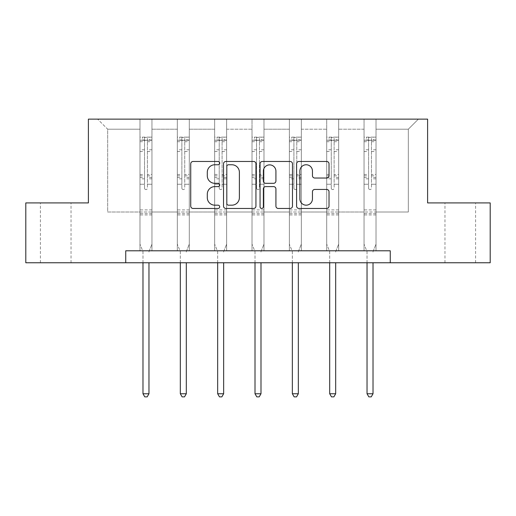 <?xml version="1.0" encoding="UTF-8"?>
<svg xmlns="http://www.w3.org/2000/svg" width="516" height="516" viewBox="0 0 516 516"><rect width="100%" height="100%" fill="white"/><g stroke="black" fill="none" stroke-linecap="round" stroke-linejoin="round"><path stroke-width="0.39" stroke-dasharray="2.58 1.94" d="M219.7 163.114A1.645 1.645 0 0 0 218.055 161.469L193.087 161.469A2.348 2.348 0 0 0 190.739 163.817L190.739 206.11A2.348 2.348 0 0 0 193.087 208.464L218.055 208.464A1.645 1.645 0 0 0 219.7 206.819A1.645 1.645 0 0 0 218.055 205.175L214.824 205.175A7.521 7.521 0 0 1 207.303 197.654L207.303 194.126A7.521 7.521 0 0 1 214.824 186.611L218.055 186.611A1.645 1.645 0 0 0 219.7 184.967A1.645 1.645 0 0 0 218.055 183.322L214.824 183.322A7.521 7.521 0 0 1 207.303 175.801L207.303 172.28A7.521 7.521 0 0 1 214.824 164.759L218.055 164.759A1.645 1.645 0 0 0 219.7 163.114M460.278 202.917L444.96 202.917L460.278 202.917M460.278 262.767L444.96 262.767L460.278 262.767M55.722 202.917L40.403 202.917L55.722 202.917M55.722 262.767L40.403 262.767L55.722 262.767M490.2 202.917L490.2 262.767L25.8 262.767L25.8 202.917L88.397 202.917L88.397 119.138L427.603 119.138L427.603 202.917L490.2 202.917M376.016 212.018L376.016 129.187L408.33 129.187L418.386 119.138L376.016 119.138L418.386 119.138L408.33 129.187L376.016 129.187L376.016 119.138L376.016 250.795L364.044 250.795L376.016 250.795L364.044 250.795L376.016 250.795L376.016 119.138L338.67 119.138L376.016 119.138L376.016 212.018L408.33 212.018L408.33 129.187L408.33 212.018L376.016 212.018L376.016 250.795L376.016 212.018L338.67 212.018L364.044 212.018L364.044 129.187L364.044 212.018L376.016 212.018M326.705 119.138L338.67 119.138L338.67 250.795L326.705 250.795L338.67 250.795L326.705 250.795L338.67 250.795L338.67 119.138L301.331 119.138L326.705 119.138L326.705 250.795L326.705 119.138L326.705 212.018L301.331 212.018L326.705 212.018L326.705 129.187L301.331 129.187L301.331 212.018L301.331 119.138L301.331 250.795L289.36 250.795L301.331 250.795L289.36 250.795L301.331 250.795L301.331 119.138L263.986 119.138L301.331 119.138L301.331 129.187L326.705 129.187L326.705 119.138M252.014 119.138L263.986 119.138L263.986 250.795L252.014 250.795L263.986 250.795L252.014 250.795L263.986 250.795L263.986 119.138L226.64 119.138L252.014 119.138L252.014 250.795L252.014 119.138L252.014 212.018L226.64 212.018L252.014 212.018L252.014 129.187L226.64 129.187L226.64 212.018L226.64 119.138L226.64 250.795L214.669 250.795L226.64 250.795L214.669 250.795L226.64 250.795L226.64 119.138L189.295 119.138L226.64 119.138L226.64 129.187L252.014 129.187L252.014 119.138M177.33 119.138L189.295 119.138L189.295 250.795L177.33 250.795L189.295 250.795L177.33 250.795L189.295 250.795L189.295 119.138L151.956 119.138L177.33 119.138L177.33 250.795L177.33 119.138L177.33 212.018L151.956 212.018L177.33 212.018L177.33 129.187L151.956 129.187L151.956 212.018L151.956 119.138L151.956 250.795L139.984 250.795L151.956 250.795L139.984 250.795L151.956 250.795L151.956 119.138L97.614 119.138L151.956 119.138L151.956 129.187L177.33 129.187L177.33 119.138M125.743 262.767L125.743 250.795L125.743 262.767L125.743 250.795L390.257 250.795L125.743 250.795L390.257 250.795L390.257 262.767M364.044 129.187L338.67 129.187L338.67 212.018L338.67 119.138L338.67 129.187L364.044 129.187L364.044 119.138L364.044 250.795L364.044 129.187M289.36 129.187L289.36 212.018L263.986 212.018L289.36 212.018L289.36 129.187L263.986 129.187L263.986 212.018L263.986 119.138L263.986 129.187L289.36 129.187L289.36 119.138L289.36 250.795L289.36 129.187M214.669 129.187L214.669 212.018L189.295 212.018L214.669 212.018L214.669 129.187L189.295 129.187L189.295 212.018L189.295 119.138L189.295 129.187L214.669 129.187L214.669 119.138L214.669 250.795L214.669 129.187M139.984 129.187L139.984 212.018L107.67 212.018L107.67 129.187L139.984 129.187L107.67 129.187L97.614 119.138L107.67 129.187L107.67 212.018L139.984 212.018L139.984 119.138L139.984 250.795L139.984 129.187M326.705 212.018L338.67 212.018L338.67 250.795L338.67 212.018L326.705 212.018L326.705 250.795L326.705 212.018M289.36 212.018L301.331 212.018L301.331 250.795L301.331 212.018L289.36 212.018L289.36 250.795L289.36 212.018M252.014 212.018L263.986 212.018L263.986 250.795L263.986 212.018L252.014 212.018L252.014 250.795L252.014 212.018M214.669 212.018L226.64 212.018L226.64 250.795L226.64 212.018L214.669 212.018L214.669 250.795L214.669 212.018M177.33 212.018L189.295 212.018L189.295 250.795L189.295 212.018L177.33 212.018L177.33 250.795L177.33 212.018M139.984 212.018L151.956 212.018L151.956 250.795L151.956 212.018L139.984 212.018L139.984 250.795L139.984 212.018M364.044 212.018L364.044 250.795L364.044 212.018M255.942 206.11L255.942 163.817A2.348 2.348 0 0 0 253.595 161.469L225.866 161.469A2.348 2.348 0 0 0 223.518 163.817L223.518 206.11A2.348 2.348 0 0 0 225.866 208.464L253.595 208.464A2.348 2.348 0 0 0 255.942 206.11M228.453 164.759A1.645 1.645 0 0 0 226.808 166.404L226.808 203.53A1.645 1.645 0 0 0 228.453 205.175L231.858 205.175A7.521 7.521 0 0 0 239.379 197.654L239.379 172.28A7.521 7.521 0 0 0 231.858 164.759L228.453 164.759M262.405 161.469L290.134 161.469A2.348 2.348 0 0 1 292.482 163.817L292.482 206.11A2.348 2.348 0 0 1 290.134 208.464L278.266 208.464A2.348 2.348 0 0 1 275.918 206.11L275.918 188.959A2.348 2.348 0 0 0 273.564 186.611L265.695 186.611A2.348 2.348 0 0 0 263.347 188.959L263.347 206.819A1.645 1.645 0 0 1 261.702 208.464A1.645 1.645 0 0 1 260.058 206.819L260.058 163.817A2.348 2.348 0 0 1 262.405 161.469M275.918 171.157A6.282 6.282 0 0 0 269.629 164.875A6.282 6.282 0 0 0 263.347 171.157L263.347 180.968A2.348 2.348 0 0 0 265.695 183.322L273.564 183.322A2.348 2.348 0 0 0 275.918 180.968L275.918 171.157M314.805 178.033L326.667 178.033A2.348 2.348 0 0 0 329.021 175.685L329.021 163.817A2.348 2.348 0 0 0 326.667 161.469L298.945 161.469A2.348 2.348 0 0 0 296.597 163.817L296.597 206.11A2.348 2.348 0 0 0 298.945 208.464L326.667 208.464A2.348 2.348 0 0 0 329.021 206.11L329.021 191.778A2.348 2.348 0 0 0 326.667 189.43L314.805 189.43A2.348 2.348 0 0 0 312.451 191.778L312.451 198.886A6.282 6.282 0 0 1 306.169 205.175A6.282 6.282 0 0 1 299.886 198.886L299.886 171.041A6.282 6.282 0 0 1 306.169 164.759A6.282 6.282 0 0 1 312.451 171.041L312.451 175.685A2.348 2.348 0 0 0 314.805 178.033M144.532 188.127A1.438 1.438 149.4 0 0 145.97 189.559A1.438 1.438 -30.6 0 1 144.532 188.127L144.532 184.244L144.532 188.127M151.891 137.133L149.563 137.133L149.563 140.249L151.956 140.249L151.956 137.14L139.984 137.14L139.984 244.139L139.984 184.244L144.532 184.244L144.532 177.465L139.984 177.465M139.984 137.14L139.984 184.244L144.532 184.244L144.532 140.874C145.486 140.042 146.447 140.042 147.408 140.874L147.408 174.466L151.956 174.466L151.956 244.139L151.956 184.244L147.408 184.244L147.408 188.127A1.438 1.438 -30.6 0 1 145.97 189.559A1.438 1.438 149.4 0 0 147.408 188.127L147.408 174.466M151.956 140.249L151.956 174.466M151.956 137.14L151.956 184.244L147.408 184.244L147.408 137.43L144.532 137.43L144.532 177.465M149.563 137.133L140.042 137.133M149.563 140.249L142.377 140.249L142.377 137.133M139.984 140.249L151.891 140.249M140.042 140.249L142.377 140.249M149.137 251.144L151.956 244.139L149.137 251.144A2.393 2.393 -30.6 0 0 148.963 252.04A2.393 2.393 -30.6 0 1 149.137 251.144M142.977 262.767L142.977 252.04A2.393 2.393 -30.6 0 0 142.803 251.144L139.984 244.139L142.803 251.144A2.393 2.393 -30.6 0 1 142.977 252.04L142.977 393.753L148.963 393.753L148.963 262.767M151.956 214.933L139.984 214.933M142.977 393.753L144.77 396.862L147.163 396.862L148.963 393.753M144.532 140.874L144.532 137.43M147.408 140.874L147.408 137.43M181.877 188.127A1.438 1.438 149.4 0 0 183.315 189.559A1.438 1.438 -30.6 0 1 181.877 188.127L181.877 184.244L181.877 188.127M189.237 137.133L186.902 137.133L186.902 140.249L189.295 140.249L189.295 137.14L177.33 137.14L177.33 244.139L177.33 184.244L181.877 184.244L181.877 177.465L177.33 177.465M177.33 137.14L177.33 184.244L181.877 184.244L181.877 140.874C182.832 140.042 183.786 140.042 184.747 140.874L184.747 174.466L189.295 174.466L189.295 244.139L189.295 184.244L184.747 184.244L184.747 188.127A1.438 1.438 -30.6 0 1 183.315 189.559A1.438 1.438 149.4 0 0 184.747 188.127L184.747 174.466M189.295 140.249L189.295 174.466M189.295 137.14L189.295 184.244L184.747 184.244L184.747 137.43L181.877 137.43L181.877 177.465M186.902 137.133L177.388 137.133M186.902 140.249L179.723 140.249L179.723 137.133M177.33 140.249L189.237 140.249M177.388 140.249L179.723 140.249M186.476 251.144L189.295 244.139L186.476 251.144A2.393 2.393 -30.6 0 0 186.308 252.04A2.393 2.393 -30.6 0 1 186.476 251.144M180.323 262.767L180.323 252.04A2.393 2.393 -30.6 0 0 180.149 251.144L177.33 244.139L180.149 251.144A2.393 2.393 -30.6 0 1 180.323 252.04L180.323 393.753L186.308 393.753L186.308 262.767M189.295 214.933L177.33 214.933M180.323 393.753L182.116 396.862L184.509 396.862L186.308 393.753M181.877 140.874L181.877 137.43M184.747 140.874L184.747 137.43M219.223 188.127A1.438 1.438 149.4 0 0 220.655 189.559A1.438 1.438 -30.6 0 1 219.223 188.127L219.223 184.244L219.223 188.127M226.582 137.133L224.247 137.133L224.247 140.249L226.64 140.249L226.64 137.14L214.669 137.14L214.669 244.139L214.669 184.244L219.223 184.244L219.223 177.465L214.669 177.465M214.669 137.14L214.669 184.244L219.223 184.244L219.223 140.874C220.177 140.042 221.132 140.042 222.093 140.874L222.093 174.466L226.64 174.466L226.64 244.139L226.64 184.244L222.093 184.244L222.093 188.127A1.438 1.438 -30.6 0 1 220.655 189.559A1.438 1.438 149.4 0 0 222.093 188.127L222.093 174.466M226.64 140.249L226.64 174.466M226.64 137.14L226.64 184.244L222.093 184.244L222.093 137.43L219.223 137.43L219.223 177.465M224.247 137.133L214.733 137.133M224.247 140.249L217.068 140.249L217.068 137.133M214.669 140.249L226.582 140.249M214.733 140.249L217.068 140.249M223.821 251.144L226.64 244.139L223.821 251.144A2.393 2.393 -30.6 0 0 223.647 252.04A2.393 2.393 -30.6 0 1 223.821 251.144M217.662 262.767L217.662 252.04A2.393 2.393 -30.6 0 0 217.494 251.144L214.669 244.139L217.494 251.144A2.393 2.393 -30.6 0 1 217.662 252.04L217.662 393.753L223.647 393.753L223.647 262.767M226.64 214.933L214.669 214.933M217.662 393.753L219.461 396.862L221.854 396.862L223.647 393.753M219.223 140.874L219.223 137.43M222.093 140.874L222.093 137.43M256.562 188.127A1.438 1.438 149.4 0 0 258 189.559A1.438 1.438 -30.6 0 1 256.562 188.127L256.562 184.244L256.562 188.127M263.928 137.133L261.593 137.133L261.593 140.249L263.986 140.249L263.986 137.14L252.014 137.14L252.014 244.139L252.014 184.244L256.562 184.244L256.562 177.465L252.014 177.465M252.014 137.14L252.014 184.244L256.562 184.244L256.562 140.874C257.516 140.042 258.477 140.042 259.438 140.874L259.438 174.466L263.986 174.466L263.986 244.139L263.986 184.244L259.438 184.244L259.438 188.127A1.438 1.438 -30.6 0 1 258 189.559A1.438 1.438 149.4 0 0 259.438 188.127L259.438 174.466M263.986 140.249L263.986 174.466M263.986 137.14L263.986 184.244L259.438 184.244L259.438 137.43L256.562 137.43L256.562 177.465M261.593 137.133L252.072 137.133M261.593 140.249L254.407 140.249L254.407 137.133M252.014 140.249L263.928 140.249M252.072 140.249L254.407 140.249M261.167 251.144L263.986 244.139L261.167 251.144A2.393 2.393 -30.6 0 0 260.993 252.04A2.393 2.393 -30.6 0 1 261.167 251.144M255.007 262.767L255.007 252.04A2.393 2.393 -30.6 0 0 254.833 251.144L252.014 244.139L254.833 251.144A2.393 2.393 -30.6 0 1 255.007 252.04L255.007 393.753L260.993 393.753L260.993 262.767M263.986 214.933L252.014 214.933M255.007 393.753L256.8 396.862L259.2 396.862L260.993 393.753M256.562 140.874L256.562 137.43M259.438 140.874L259.438 137.43M293.907 188.127A1.438 1.438 149.4 0 0 295.346 189.559A1.438 1.438 -30.6 0 1 293.907 188.127L293.907 184.244L293.907 188.127M301.267 137.133L298.932 137.133L298.932 140.249L301.331 140.249L301.331 137.14L289.36 137.14L289.36 244.139L289.36 184.244L293.907 184.244L293.907 177.465L289.36 177.465M289.36 137.14L289.36 184.244L293.907 184.244L293.907 140.874C294.862 140.042 295.823 140.042 296.777 140.874L296.777 174.466L301.331 174.466L301.331 244.139L301.331 184.244L296.777 184.244L296.777 188.127A1.438 1.438 -30.6 0 1 295.346 189.559A1.438 1.438 149.4 0 0 296.777 188.127L296.777 174.466M301.331 140.249L301.331 174.466M301.331 137.14L301.331 184.244L296.777 184.244L296.777 137.43L293.907 137.43L293.907 177.465M298.932 137.133L289.418 137.133M298.932 140.249L291.753 140.249L291.753 137.133M289.36 140.249L301.267 140.249M289.418 140.249L291.753 140.249M298.506 251.144L301.331 244.139L298.506 251.144A2.393 2.393 -30.6 0 0 298.338 252.04A2.393 2.393 -30.6 0 1 298.506 251.144M292.353 262.767L292.353 252.04A2.393 2.393 -30.6 0 0 292.179 251.144L289.36 244.139L292.179 251.144A2.393 2.393 -30.6 0 1 292.353 252.04L292.353 393.753L298.338 393.753L298.338 262.767M301.331 214.933L289.36 214.933M292.353 393.753L294.146 396.862L296.539 396.862L298.338 393.753M293.907 140.874L293.907 137.43M296.777 140.874L296.777 137.43M331.253 188.127A1.438 1.438 149.4 0 0 332.685 189.559A1.438 1.438 -30.6 0 1 331.253 188.127L331.253 184.244L331.253 188.127M338.612 137.133L336.277 137.133L336.277 140.249L338.67 140.249L338.67 137.14L326.705 137.14L326.705 244.139L326.705 184.244L331.253 184.244L331.253 177.465L326.705 177.465M326.705 137.14L326.705 184.244L331.253 184.244L331.253 140.874C332.207 140.042 333.162 140.042 334.123 140.874L334.123 174.466L338.67 174.466L338.67 244.139L338.67 184.244L334.123 184.244L334.123 188.127A1.438 1.438 -30.6 0 1 332.685 189.559A1.438 1.438 149.4 0 0 334.123 188.127L334.123 174.466M338.67 140.249L338.67 174.466M338.67 137.14L338.67 184.244L334.123 184.244L334.123 137.43L331.253 137.43L331.253 177.465M336.277 137.133L326.763 137.133M336.277 140.249L329.098 140.249L329.098 137.133M326.705 140.249L338.612 140.249M326.763 140.249L329.098 140.249M335.852 251.144L338.67 244.139L335.852 251.144A2.393 2.393 -30.6 0 0 335.677 252.04A2.393 2.393 -30.6 0 1 335.852 251.144M329.692 262.767L329.692 252.04A2.393 2.393 -30.6 0 0 329.524 251.144L326.705 244.139L329.524 251.144A2.393 2.393 -30.6 0 1 329.692 252.04L329.692 393.753L335.677 393.753L335.677 262.767M338.67 214.933L326.705 214.933M329.692 393.753L331.491 396.862L333.884 396.862L335.677 393.753M331.253 140.874L331.253 137.43M334.123 140.874L334.123 137.43M368.592 188.127A1.438 1.438 149.4 0 0 370.03 189.559A1.438 1.438 -30.6 0 1 368.592 188.127L368.592 184.244L368.592 188.127M375.958 137.133L373.623 137.133L373.623 140.249L376.016 140.249L376.016 137.14L364.044 137.14L364.044 244.139L364.044 184.244L368.592 184.244L368.592 177.465L364.044 177.465M364.044 137.14L364.044 184.244L368.592 184.244L368.592 140.874C369.546 140.042 370.507 140.042 371.468 140.874L371.468 174.466L376.016 174.466L376.016 244.139L376.016 184.244L371.468 184.244L371.468 188.127A1.438 1.438 -30.6 0 1 370.03 189.559A1.438 1.438 149.4 0 0 371.468 188.127L371.468 174.466M376.016 140.249L376.016 174.466M376.016 137.14L376.016 184.244L371.468 184.244L371.468 137.43L368.592 137.43L368.592 177.465M373.623 137.133L364.109 137.133M373.623 140.249L366.437 140.249L366.437 137.133M364.044 140.249L375.958 140.249M364.109 140.249L366.437 140.249M373.197 251.144L376.016 244.139L373.197 251.144A2.393 2.393 -30.6 0 0 373.023 252.04A2.393 2.393 -30.6 0 1 373.197 251.144M367.037 262.767L367.037 252.04A2.393 2.393 -30.6 0 0 366.863 251.144L364.044 244.139L366.863 251.144A2.393 2.393 -30.6 0 1 367.037 252.04L367.037 393.753L373.023 393.753L373.023 262.767M376.016 214.933L364.044 214.933M367.037 393.753L368.837 396.862L371.23 396.862L373.023 393.753M368.592 140.874L368.592 137.43M371.468 140.874L371.468 137.43M144.532 149.782L139.984 149.782M139.984 151.491L144.532 151.491M139.984 174.466L144.532 174.466M151.956 209.909L139.984 209.909M144.532 178.826L139.984 178.826M151.956 178.826L147.408 178.826M139.984 175.827L144.532 175.827M147.408 175.827L151.956 175.827M151.956 177.465L147.408 177.465M151.956 149.782L147.408 149.782M147.408 151.491L151.956 151.491M144.532 139.997L139.984 139.997M139.984 141.707L144.532 141.707M151.956 139.997L147.408 139.997M147.408 141.707L151.956 141.707M151.956 213.585L139.984 213.585M181.877 149.782L177.33 149.782M177.33 151.491L181.877 151.491M177.33 174.466L181.877 174.466M189.295 209.909L177.33 209.909M181.877 178.826L177.33 178.826M189.295 178.826L184.747 178.826M177.33 175.827L181.877 175.827M184.747 175.827L189.295 175.827M189.295 177.465L184.747 177.465M189.295 149.782L184.747 149.782M184.747 151.491L189.295 151.491M181.877 139.997L177.33 139.997M177.33 141.707L181.877 141.707M189.295 139.997L184.747 139.997M184.747 141.707L189.295 141.707M189.295 213.585L177.33 213.585M219.223 149.782L214.669 149.782M214.669 151.491L219.223 151.491M214.669 174.466L219.223 174.466M226.64 209.909L214.669 209.909M219.223 178.826L214.669 178.826M226.64 178.826L222.093 178.826M214.669 175.827L219.223 175.827M222.093 175.827L226.64 175.827M226.64 177.465L222.093 177.465M226.64 149.782L222.093 149.782M222.093 151.491L226.64 151.491M219.223 139.997L214.669 139.997M214.669 141.707L219.223 141.707M226.64 139.997L222.093 139.997M222.093 141.707L226.64 141.707M226.64 213.585L214.669 213.585M256.562 149.782L252.014 149.782M252.014 151.491L256.562 151.491M252.014 174.466L256.562 174.466M263.986 209.909L252.014 209.909M256.562 178.826L252.014 178.826M263.986 178.826L259.438 178.826M252.014 175.827L256.562 175.827M259.438 175.827L263.986 175.827M263.986 177.465L259.438 177.465M263.986 149.782L259.438 149.782M259.438 151.491L263.986 151.491M256.562 139.997L252.014 139.997M252.014 141.707L256.562 141.707M263.986 139.997L259.438 139.997M259.438 141.707L263.986 141.707M263.986 213.585L252.014 213.585M293.907 149.782L289.36 149.782M289.36 151.491L293.907 151.491M289.36 174.466L293.907 174.466M301.331 209.909L289.36 209.909M293.907 178.826L289.36 178.826M301.331 178.826L296.777 178.826M289.36 175.827L293.907 175.827M296.777 175.827L301.331 175.827M301.331 177.465L296.777 177.465M301.331 149.782L296.777 149.782M296.777 151.491L301.331 151.491M293.907 139.997L289.36 139.997M289.36 141.707L293.907 141.707M301.331 139.997L296.777 139.997M296.777 141.707L301.331 141.707M301.331 213.585L289.36 213.585M331.253 149.782L326.705 149.782M326.705 151.491L331.253 151.491M326.705 174.466L331.253 174.466M338.67 209.909L326.705 209.909M331.253 178.826L326.705 178.826M338.67 178.826L334.123 178.826M326.705 175.827L331.253 175.827M334.123 175.827L338.67 175.827M338.67 177.465L334.123 177.465M338.67 149.782L334.123 149.782M334.123 151.491L338.67 151.491M331.253 139.997L326.705 139.997M326.705 141.707L331.253 141.707M338.67 139.997L334.123 139.997M334.123 141.707L338.67 141.707M338.67 213.585L326.705 213.585M368.592 149.782L364.044 149.782M364.044 151.491L368.592 151.491M364.044 174.466L368.592 174.466M376.016 209.909L364.044 209.909M368.592 178.826L364.044 178.826M376.016 178.826L371.468 178.826M364.044 175.827L368.592 175.827M371.468 175.827L376.016 175.827M376.016 177.465L371.468 177.465M376.016 149.782L371.468 149.782M371.468 151.491L376.016 151.491M368.592 139.997L364.044 139.997M364.044 141.707L368.592 141.707M376.016 139.997L371.468 139.997M371.468 141.707L376.016 141.707M376.016 213.585L364.044 213.585M444.96 262.767L444.96 202.917M40.403 262.767L40.403 202.917M71.04 262.767L71.04 202.917M475.597 262.767L475.597 202.917"/><path stroke-width="0.77" d="M219.7 163.114A1.645 1.645 0 0 0 218.055 161.469L193.087 161.469A2.348 2.348 0 0 0 190.739 163.817L190.739 206.11A2.348 2.348 0 0 0 193.087 208.464L218.055 208.464A1.645 1.645 0 0 0 219.7 206.819A1.645 1.645 0 0 0 218.055 205.175L214.824 205.175A7.521 7.521 0 0 1 207.303 197.654L207.303 194.126A7.521 7.521 0 0 1 214.824 186.611L218.055 186.611A1.645 1.645 0 0 0 219.7 184.967A1.645 1.645 0 0 0 218.055 183.322L214.824 183.322A7.521 7.521 0 0 1 207.303 175.801L207.303 172.28A7.521 7.521 0 0 1 214.824 164.759L218.055 164.759A1.645 1.645 0 0 0 219.7 163.114M326.667 178.033A2.348 2.348 0 0 0 329.021 175.685L329.021 163.817A2.348 2.348 0 0 0 326.667 161.469L298.945 161.469A2.348 2.348 0 0 0 296.597 163.817L296.597 206.11A2.348 2.348 0 0 0 298.945 208.464L326.667 208.464A2.348 2.348 0 0 0 329.021 206.11L329.021 191.778A2.348 2.348 0 0 0 326.667 189.43L314.805 189.43A2.348 2.348 0 0 0 312.451 191.778L312.451 198.886A6.282 6.282 0 0 1 306.169 205.175A6.282 6.282 0 0 1 299.886 198.886L299.886 171.041A6.282 6.282 0 0 1 306.169 164.759A6.282 6.282 0 0 1 312.451 171.041L312.451 175.685A2.348 2.348 0 0 0 314.805 178.033L326.667 178.033M125.743 262.767L25.8 262.767L25.8 202.917L88.397 202.917L88.397 119.138L427.603 119.138L427.603 202.917L490.2 202.917L490.2 262.767L390.257 262.767L390.257 250.795L125.743 250.795L125.743 262.767L390.257 262.767M255.942 163.817A2.348 2.348 0 0 0 253.595 161.469L225.866 161.469A2.348 2.348 0 0 0 223.518 163.817L223.518 206.11A2.348 2.348 0 0 0 225.866 208.464L253.595 208.464A2.348 2.348 0 0 0 255.942 206.11L255.942 163.817M262.405 161.469L290.134 161.469A2.348 2.348 0 0 1 292.482 163.817L292.482 206.11A2.348 2.348 0 0 1 290.134 208.464L278.266 208.464A2.348 2.348 0 0 1 275.918 206.11L275.918 188.959A2.348 2.348 0 0 0 273.564 186.611L265.695 186.611A2.348 2.348 0 0 0 263.347 188.959L263.347 206.819A1.645 1.645 0 0 1 261.702 208.464A1.645 1.645 0 0 1 260.058 206.819L260.058 163.817A2.348 2.348 0 0 1 262.405 161.469M228.453 164.759A1.645 1.645 0 0 0 226.808 166.404L226.808 203.53A1.645 1.645 0 0 0 228.453 205.175L231.858 205.175A7.521 7.521 0 0 0 239.379 197.654L239.379 172.28A7.521 7.521 0 0 0 231.858 164.759L228.453 164.759M275.918 171.157A6.282 6.282 0 0 0 269.629 164.875A6.282 6.282 0 0 0 263.347 171.157L263.347 180.968A2.348 2.348 0 0 0 265.695 183.322L273.564 183.322A2.348 2.348 0 0 0 275.918 180.968L275.918 171.157M142.977 262.767L142.977 393.753L148.963 393.753L148.963 262.767M148.963 393.753L147.163 396.862L144.77 396.862L142.977 393.753M180.323 262.767L180.323 393.753L186.308 393.753L186.308 262.767M186.308 393.753L184.509 396.862L182.116 396.862L180.323 393.753M217.662 262.767L217.662 393.753L223.647 393.753L223.647 262.767M223.647 393.753L221.854 396.862L219.461 396.862L217.662 393.753M255.007 262.767L255.007 393.753L260.993 393.753L260.993 262.767M260.993 393.753L259.2 396.862L256.8 396.862L255.007 393.753M292.353 262.767L292.353 393.753L298.338 393.753L298.338 262.767M298.338 393.753L296.539 396.862L294.146 396.862L292.353 393.753M329.692 262.767L329.692 393.753L335.677 393.753L335.677 262.767M335.677 393.753L333.884 396.862L331.491 396.862L329.692 393.753M367.037 262.767L367.037 393.753L373.023 393.753L373.023 262.767M373.023 393.753L371.23 396.862L368.837 396.862L367.037 393.753"/></g></svg>
